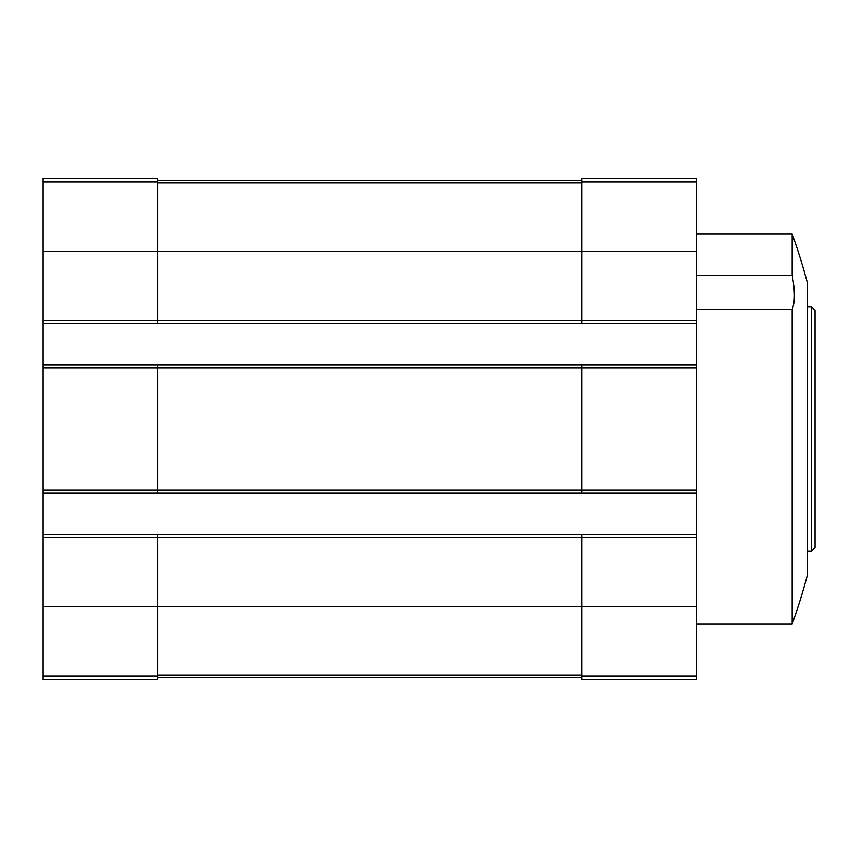 <?xml version="1.0" encoding="UTF-8"?>
<svg xmlns="http://www.w3.org/2000/svg" width="858" height="858" viewBox="0 0 858 858"><rect width="100%" height="100%" fill="white"/><g stroke="black" fill="none" stroke-linecap="round" stroke-linejoin="round"><path stroke-width="1.29" d="M42.9 181.853L157.582 181.853L157.582 178.603L42.9 178.603L42.9 320.431L581.906 320.431L581.906 178.603L696.589 178.603L696.589 679.397L581.906 679.397L581.906 676.147L696.589 676.147M792.159 234.041A573.412 573.412 0 0 1 807.453 283.108L807.453 574.892A573.412 573.412 0 0 1 792.159 623.959L792.159 309.17C795.119 302.327 795.119 291.012 792.159 275.214L792.159 234.041L696.589 234.041M792.159 275.214L696.589 275.214M792.159 309.17L696.589 309.17M42.9 320.431L42.9 679.397L157.582 679.397L157.582 537.569L696.589 537.569M42.9 490.165L157.582 490.165L157.582 367.835L696.589 367.835M42.9 323.487L157.582 323.487L157.582 251.244L696.589 251.244M42.9 534.513L157.582 534.513L157.582 537.569L42.9 537.569M581.906 493.221L581.906 490.165L157.582 490.165L157.582 493.221L696.589 493.221M42.9 364.779L157.582 364.779L157.582 367.835L42.9 367.835M157.582 181.853L157.582 251.244L42.9 251.244M157.582 534.513L581.906 534.513L581.906 676.147M696.589 490.165L581.906 490.165L581.906 364.779L696.589 364.779M696.589 320.431L581.906 320.431L581.906 323.487L696.589 323.487M157.582 677.477L581.906 677.477M157.582 180.523L581.906 180.523M157.582 323.487L581.906 323.487M157.582 364.779L581.906 364.779M581.906 534.513L696.589 534.513M42.9 493.221L157.582 493.221M811.282 306.671L811.282 551.329L815.1 547.511L815.1 310.489L811.282 306.671L807.453 306.671M42.9 606.756L696.589 606.756M42.9 676.147L157.582 676.147M157.582 675.182L581.906 675.182M157.582 182.818L581.906 182.818M581.906 181.853L696.589 181.853M792.159 623.959L696.589 623.959M811.282 551.329L807.453 551.329"/></g></svg>
